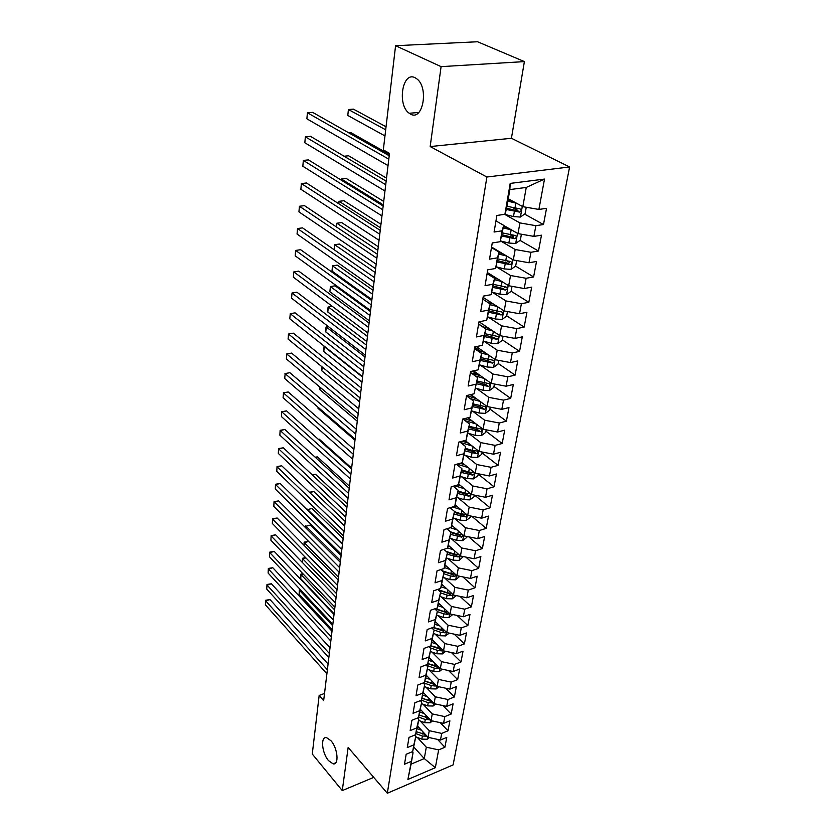 <?xml version="1.0" encoding="UTF-8"?>
<svg xmlns="http://www.w3.org/2000/svg" width="835" height="835" viewBox="0 0 835 835"><rect width="100%" height="100%" fill="white"/><g stroke="black" fill="none" stroke-linecap="round" stroke-linejoin="round"><path stroke-width="1.25" d="M410.486 114.061L409.223 113.268C396.959 105.189 402.366 70.829 415.099 77.739L416.748 78.782C429.148 87.539 422.813 121.649 410.486 114.061M328.499 760.601C321.778 752.993 320.337 736.042 326.6 737.66L331.015 740.77C337.789 748.275 339.292 765.424 333.082 763.848L328.499 760.601M524.39 61.602L441.089 66.643L430.171 146.563L511.427 138.276L524.39 61.602L477.536 41.75L395.581 45.716L383.328 149.893L389.496 153.369L323.667 700.607L319.168 695.43L312.28 754.026L342.267 790.588L373.746 777.375M511.427 138.276L569.606 166.969L453.102 764.902L387.315 793.25L486.889 177.02L569.606 166.969M413.753 747.012L424.274 758.577L435.338 767.699L438.646 749.893L444.909 747.262L446.767 737.42L440.473 740.029L441.705 733.401L448.009 730.802L449.898 720.782L443.562 723.36L444.815 716.607L451.171 714.05L453.092 703.842L446.715 706.389L447.988 699.521L454.386 696.985L456.348 686.6L449.919 689.115L451.213 682.111L457.663 679.617L459.657 669.044L453.175 671.517L454.501 664.389L461.003 661.936L463.028 651.164L456.505 653.596L457.851 646.332L464.396 643.91L466.462 632.94L459.887 635.331L461.264 627.93L467.861 625.561L469.969 614.383L463.341 616.731L464.74 609.195L471.389 606.857L473.529 595.47L466.859 597.777L468.278 590.084L474.979 587.809L477.171 576.192L470.439 578.446L471.89 570.618L478.643 568.384L480.877 556.548L474.092 558.751L475.574 550.766L482.38 548.574L484.655 536.508L477.818 538.659L479.332 530.517L486.189 528.388L488.506 516.082L481.618 518.18L483.162 509.872L490.072 507.795L492.431 495.238L485.5 497.284L487.066 488.809L494.028 486.795L496.439 473.988L489.446 475.971L491.053 467.318L498.067 465.366L500.53 452.299L493.485 454.209L495.124 445.389L502.19 443.489L504.705 430.161L497.597 432.008L499.278 423.001L506.407 421.174L508.974 407.563L501.804 409.348L503.515 400.142L510.696 398.389L513.327 384.486L506.104 386.198L507.837 376.804L515.091 375.124L517.763 360.929L510.488 362.567L512.262 352.965L519.568 351.368L522.303 336.86L514.965 338.415L516.781 328.614L524.15 327.09L526.937 312.269L519.537 313.741L521.395 303.721L528.826 302.291L531.676 287.146L524.213 288.534L526.113 278.285L533.607 276.938L536.519 261.459L528.993 262.754L530.935 252.285L538.491 251.022L541.477 235.199L533.889 236.399L535.872 225.69L543.491 224.531L546.539 208.343L538.888 209.439L522.825 206.673L526.259 187.437L509.861 189.566L506.532 208.959L504.904 214.303L510.206 183.408L544.514 179.066L538.888 209.439M435.338 767.699L407.897 779.452L413.043 752.711L412.187 751.771M476.399 398.671L466.556 395.571L464.166 409.755L471.671 407.918L470.063 417.249L462.6 419.107L460.262 432.989L467.694 431.09L466.128 440.212L458.718 442.143L456.432 455.743L463.801 453.77L462.266 462.705L454.918 464.709L452.674 478.017L459.991 475.981L458.488 484.738L451.203 486.805L449 499.841L456.254 497.743L454.783 506.323L447.55 508.442L445.399 521.217L452.591 519.057L451.15 527.47L443.98 529.651L441.872 542.166L449.011 539.953L447.591 548.188L440.483 550.432L438.417 562.696L445.493 560.431L444.105 568.51L437.06 570.796L435.035 582.83L442.049 580.502L440.692 588.424L433.699 590.762L431.705 602.557L438.667 600.188L437.331 607.953L430.401 610.343L428.449 621.908L435.359 619.497L434.043 627.106L427.165 629.548L425.255 640.894L432.102 638.431L430.818 645.904L423.992 648.388L422.124 659.514L428.919 657.009L427.656 664.336L420.882 666.862L419.045 677.79L425.787 675.244L424.556 682.435L417.824 685.003L416.028 695.722L422.719 693.134L421.508 700.2L414.828 702.799L413.064 713.32L419.702 710.7L418.512 717.63L411.895 720.271L410.152 730.604L416.738 727.943L415.569 734.748L409.004 737.42L407.292 747.565L413.836 744.872L412.688 751.563L406.165 754.266L404.484 764.223L410.977 761.499M466.556 395.571L474.092 393.786L477.547 377.545L470.449 372.462M504.904 214.303L496.888 215.451L494.09 232.026L502.065 230.815L500.196 241.701L492.253 242.954L489.529 259.163L497.43 257.848L495.604 268.484L487.723 269.841L485.062 285.674L492.89 284.265L491.105 294.671L483.298 296.122L480.699 311.601L488.454 310.098L486.711 320.275L478.977 321.809L476.43 336.954L484.123 335.367L482.411 345.314L474.75 346.932L472.255 361.753L479.885 360.073L478.204 369.811L470.606 371.512L468.164 386.01L475.731 384.257M504.737 214.397L519.923 222.914L518.013 233.623L503.693 225.45M535.872 225.69L519.923 222.914M533.889 236.399L518.013 233.623M510.206 183.408L509.861 189.566M500.489 240.908L515.174 249.508L513.306 259.977L491.564 247.035M530.935 252.285L515.174 249.508M528.993 262.754L513.306 259.977M502.065 230.815L503.714 225.335L495.969 220.91M503.714 225.335L500.196 241.701M496.293 266.824L510.529 275.508L508.703 285.747L487.285 272.481M526.113 278.285L510.529 275.508M524.213 288.534L508.703 285.747M497.43 257.848L499.111 252.128L491.471 247.577M499.111 252.128L495.604 268.484M492.159 292.187L505.989 300.944L504.204 310.964L483.089 297.385M521.395 303.721L505.989 300.944M519.537 313.741L504.204 310.964M492.89 284.265L494.602 278.326L487.087 273.661M494.602 278.326L491.105 294.671M488.099 316.997L501.543 325.827L499.8 335.639L479.039 321.799M516.781 328.614L501.543 325.827M514.965 338.415L499.8 335.639M488.454 310.098L490.197 303.95L482.787 299.17M490.197 303.95L486.711 320.275M484.102 341.275L497.201 350.189L495.489 359.781L476.367 346.598M512.262 352.965L497.201 350.189M510.488 362.567L495.489 359.781M484.123 335.367L485.886 329.021L478.58 324.137M485.886 329.021L482.411 345.314M480.177 365.041L492.942 374.028L491.262 383.422L473.612 370.844M507.837 376.804L492.942 374.028M506.104 386.198L491.262 383.422M479.885 360.073L481.67 353.539L474.478 348.56M481.67 353.539L478.204 369.811M476.315 388.317L488.778 397.366L487.129 406.561L470.804 394.558M503.515 400.142L488.778 397.366M501.804 409.348L487.129 406.561M477.547 377.545L474.092 393.786M472.516 411.112L484.697 420.224L483.079 429.232L467.955 417.771M499.278 423.001L484.697 420.224M497.597 432.008L483.079 429.232M471.671 407.918L473.508 401.04L466.504 395.873M473.508 401.04L470.063 417.249M468.79 433.438L480.699 442.613L479.123 451.443L465.074 440.494M495.124 445.389L480.699 442.613M493.485 454.209L479.123 451.443M467.694 431.09L469.552 424.044L462.945 419.013M469.552 424.044L466.128 440.212M465.126 455.315L476.775 464.542L475.23 473.195L462.173 462.736M491.053 467.318L476.775 464.542M489.446 475.971L475.23 473.195M463.801 453.77L465.68 446.579L459.699 441.892M465.68 446.579L462.266 462.705M461.536 476.754L472.944 486.033L471.431 494.518L458.665 484.018M487.066 488.809L472.944 486.033M485.5 497.284L471.431 494.518M459.991 475.981L461.88 468.644L456.474 464.281M461.88 468.644L458.488 484.738M458.008 497.775L469.176 507.106L467.694 515.414L455.158 504.841M483.162 509.872L469.176 507.106M481.618 518.18L467.694 515.414M456.254 497.743L458.164 490.27L453.269 486.21M458.164 490.27L454.783 506.323M454.532 518.378L465.492 527.751L464.041 535.903L451.714 525.246M479.332 530.517L465.492 527.751M477.818 538.659L464.041 535.903M452.591 519.057L454.522 511.458L450.096 507.701M454.522 511.458L451.15 527.47M451.13 538.585L461.88 548L460.45 555.995L448.322 545.265M475.574 550.766L461.88 548M474.092 558.751L460.45 555.995M449.011 539.953L450.952 532.219L446.955 528.743M450.952 532.219L447.591 548.188M447.779 558.396L458.332 567.863L456.933 575.691L445.003 564.898M471.89 570.618L458.332 567.863M470.439 578.446L456.933 575.691M445.493 560.431L447.456 552.582L443.855 549.367M447.456 552.582L444.105 568.51M444.491 577.841L454.856 587.339L453.478 595.021L441.736 584.166M468.278 590.084L454.856 587.339M466.859 597.777L453.478 595.021M442.049 580.502L444.022 572.549L440.776 569.585M444.022 572.549L440.692 588.424M441.256 596.91L451.443 606.45L450.096 613.986L438.532 603.068M464.74 609.195L451.443 606.45M463.341 616.731L450.096 613.986M438.667 600.188L440.65 592.119L437.738 589.406M440.65 592.119L437.331 607.953M438.083 615.625L448.092 625.196L446.767 632.596L435.39 621.626M461.264 627.93L448.092 625.196M459.887 635.331L446.767 632.596M435.359 619.497L437.352 611.324L434.743 608.851M437.352 611.324L434.043 627.106M434.972 633.995L444.805 643.597L443.51 650.862L432.29 639.829M457.851 646.332L444.805 643.597M456.505 653.596L443.51 650.862M432.102 638.431L434.106 630.174L431.789 627.91M434.106 630.174L430.818 645.904M431.904 652.031L441.579 661.654L440.306 668.793L429.253 657.709M454.501 664.389L441.579 661.654M453.175 671.517L440.306 668.793M428.919 657.009L430.933 648.659L428.866 646.614M430.933 648.659L427.656 664.336M428.887 669.743L438.417 679.387L437.164 686.391L426.267 675.264M451.213 682.111L438.417 679.387M449.919 689.115L437.164 686.391M425.787 675.244L427.812 666.81L425.986 664.963M427.812 666.81L424.556 682.435M425.933 687.132L435.306 696.797L434.075 703.675L423.335 692.507M447.988 699.521L435.306 696.797M446.715 706.389L434.075 703.675M422.719 693.134L424.754 684.616L423.147 682.967M424.754 684.616L421.508 700.2M423.021 704.208L432.248 713.904L431.048 720.657L420.454 709.447M444.815 716.607L432.248 713.904M443.562 723.36L431.048 720.657M419.702 710.7L421.738 702.11L420.349 700.648M421.738 702.11L418.512 717.63M420.162 720.981L429.253 730.698L428.063 737.326L417.615 726.085L418.794 719.279L417.594 717.996M441.705 733.401L429.253 730.698M440.473 740.029L428.063 737.326M416.738 727.943L418.794 719.279M415.569 734.748L417.625 726.064M417.354 737.462L426.309 747.2L424.274 758.577L411.081 764.129L413.043 752.711M438.646 749.893L426.309 747.2M413.836 744.872L415.893 736.146L414.87 735.04M415.893 736.146L412.688 751.563M441.089 66.643L395.581 45.716M387.315 793.25L348.153 747.429L342.267 790.588M430.171 146.563L486.889 177.02M324.533 693.457L319.168 695.43M508.285 198.74L522.825 206.673M407.897 779.452L411.081 764.129M526.259 187.437L544.514 179.066M444.909 747.262L437.54 739.392M448.009 730.802L440.254 722.64M451.171 714.05L442.988 705.596M454.386 696.985L445.754 688.228M457.663 679.617L448.552 670.536M461.003 661.936L451.37 652.511M464.396 643.91L454.219 634.151M467.861 625.561L457.089 615.437M471.389 606.857L459.981 596.357M474.979 587.809L462.893 576.912M478.643 568.384L465.815 557.081M482.38 548.574L468.759 536.842M486.189 528.388L471.712 516.207M490.072 507.795L474.656 495.155M494.028 486.795L478.204 474.134M498.067 465.366L482.035 452.873M502.19 443.489L485.939 431.184M506.407 421.174L489.926 409.056M475.428 398.389L470.366 394.663M510.696 398.389L493.986 386.469M477.964 375.03L472.464 371.105M515.091 375.124L498.14 363.402M480.407 351.149L474.697 347.203M519.568 351.368L502.378 339.866M482.745 326.736L478.612 323.97M524.15 327.09L506.709 315.828M528.826 302.291L511.124 291.269M504.914 287.397L504.225 286.969M533.607 276.938L515.581 266.135M509.235 262.336L507.544 261.324M538.491 251.022L520.048 240.407M513.588 236.691L510.561 234.959M543.491 224.531L524.589 214.115M517.93 210.441L513.118 207.79M328.071 664.023L270.008 599.572L265.728 600.918L327.383 669.764M265.394 604.832L265.624 600.261L265.394 604.832L326.892 673.793M265.624 600.261L270.008 599.572M418.471 727.014L417.49 726.638M421.529 730.291L417.02 728.621M429.253 737.587L427.207 739.236L421.832 739.142L415.767 736.877M425.526 734.602L416.3 731.669M415.84 733.6L422.374 736.032L427.019 736.199M332.674 625.728L299.504 590.345L299.118 594.217L332.205 629.663M300.652 589.98L299.504 590.345L300.162 589.458M299.118 594.217L299.327 589.719M330.023 647.783L271.396 583.769L267.075 585.095L329.345 653.461M266.741 589.072L266.97 584.469L266.741 589.072L328.844 657.562M266.97 584.469L271.396 583.769M332.006 631.26L272.795 567.716L268.452 569.011L331.338 636.896M268.108 573.06L268.348 568.426L268.108 573.06L330.837 641.061M268.348 568.426L272.795 567.716M421.372 710.418L420.308 710.032M424.462 713.695L419.848 711.994M432.415 720.949L430.14 722.776L424.723 722.672L418.596 720.407M428.574 718.037L419.107 715.104M418.648 717.056L425.276 719.509L430.046 719.603M429.211 719.979L425.923 717.609M334.584 609.832L301.101 574.699L300.694 578.634L334.104 613.829M303.209 574.052L301.101 574.699L300.913 574.115L302.771 573.593M300.694 578.634L300.913 574.115M424.326 693.541L423.188 693.123M427.447 696.787L422.729 695.075M435.64 704.009L433.125 706.013L427.656 705.909L421.477 703.644M431.674 701.181L421.967 698.237M421.456 700.21L428.219 702.684L433.135 702.694M432.196 703.164L430.286 701.181L421.957 698.279M336.536 593.664L302.719 558.803L302.343 562.446L302.52 558.26L305.641 557.644M305.861 557.864L302.719 558.803L302.52 558.26M334.031 614.456L274.224 551.413L269.841 552.676L333.363 620.04M269.496 556.788L269.736 552.133L269.496 556.788L332.852 624.277M269.736 552.133L274.224 551.413M336.087 597.369L275.675 534.838L271.26 536.08L335.42 602.891M270.905 540.255L271.145 535.579L270.905 540.255L334.908 607.202M271.145 535.579L275.675 534.838M427.332 676.35L426.111 675.922M430.495 679.586L425.652 677.843M438.928 686.767L436.173 688.958L430.651 688.833L424.41 686.579M340.304 562.289L278.639 500.875L274.162 502.065L273.796 506.375L339.125 572.163L308.595 541.435L304.358 542.666L304.086 545.349M434.837 684.022L424.879 681.068M423.595 682.8L431.225 685.556L435.233 686.036L436.277 685.483M435.233 686.036L433.302 684.074L424.858 681.162M338.509 577.246L304.358 542.666L304.159 542.155L308.595 541.435M303.971 545.234L304.159 542.155M430.401 658.857L429.086 658.397M433.595 662.061L428.626 660.297M442.279 669.211L439.262 671.591L433.699 671.455L427.395 669.211M341.118 555.536L310.286 525.058L306.027 526.259L305.85 527.97M438.062 666.539L427.844 663.574M426.299 665.265L434.283 668.125L438.323 668.605L439.461 667.948M438.323 668.605L436.381 666.654L427.802 663.731M340.513 560.556L306.027 526.259L310.286 525.058M305.652 527.772L305.819 525.789M338.175 579.981L277.147 517.992L272.701 519.213L337.517 585.439M272.335 523.451L272.586 518.744L272.335 523.451L336.996 589.834M272.586 518.744L277.147 517.992M433.522 641.04L432.123 640.549M436.757 644.223L431.664 642.439M445.702 651.321L442.414 653.909L436.809 653.763L430.442 651.519M343.154 538.627L312.008 508.421L307.718 509.601L307.645 510.3M441.36 648.743L430.85 645.779M430.035 647.772L437.404 650.361L441.475 650.862L442.707 650.068M441.475 650.862L439.502 648.91L430.693 645.946M342.559 543.585L307.718 509.601L312.008 508.421M307.416 510.07L307.51 509.173M273.796 506.375L274.037 501.647L339.657 567.685M274.037 501.647L278.639 500.875M436.705 622.9L435.202 622.378M439.982 626.052L434.743 624.236M449.199 633.107L445.629 635.905L439.961 635.738L433.542 633.504M345.22 521.437L313.762 491.523L309.754 492.587M444.711 630.613L433.229 627.398M433.887 629.955L440.577 632.283L444.69 632.773L446.005 631.855M444.69 632.773L442.686 630.853L432.812 627.544M309.388 492.233L313.762 491.523M342.475 544.295L280.163 483.475L275.654 484.634L341.828 549.618M275.279 489.018L275.519 484.258L275.279 489.018L341.285 554.169M275.519 484.258L280.163 483.475M439.951 604.415L438.344 603.862M443.27 607.546L437.884 605.709M452.768 614.539L448.896 617.556L443.187 617.378L436.695 615.144M347.329 503.954L315.546 474.343L312.499 475.125M448.144 612.149L444.199 611.617L435.421 608.611M437.3 611.617L443.802 613.85L447.957 614.362L449.355 613.287M447.957 614.362L445.932 612.441L434.899 608.788M312.165 474.802L315.546 474.343M344.678 525.966L281.708 465.773L277.168 466.911L344.041 531.227M276.782 471.368L277.032 466.577L276.782 471.368L343.488 535.861M277.032 466.577L281.708 465.773M443.27 585.575L441.538 584.991M446.631 588.685L441.089 586.817M456.338 595.606L452.236 598.862L446.464 598.674L439.909 596.451M349.468 486.168L317.363 456.881L315.359 457.371M451.641 593.32L447.497 592.808L437.905 589.562M440.525 592.86L447.101 595.084L451.286 595.595L452.758 594.353M451.286 595.595L449.24 593.695L438.625 590.23M315.119 457.152L317.363 456.881M346.922 507.315L283.284 447.79L278.702 448.896L346.295 512.513M278.316 453.426L278.566 448.604L278.316 453.426L345.732 517.22M278.566 448.604L283.284 447.79M446.642 566.391L444.784 565.775M450.044 569.47L444.335 567.57M459.814 576.286L455.628 579.824L449.804 579.615L443.187 577.403M351.639 468.091L319.2 439.127L318.344 439.335M455.096 574.146L450.858 573.635L441.965 570.67M443.813 573.739L450.451 575.952L454.678 576.474L456.202 575.033M454.678 576.474L452.612 574.595L442.821 571.453M318.25 439.252L319.2 439.127M349.207 488.329L284.881 429.493L280.268 430.568L348.592 493.443M279.871 435.171L280.122 430.328L279.871 435.171L348.007 498.245M280.122 430.328L284.881 429.493M450.096 546.831L448.103 546.173M453.541 549.879L447.654 547.948M463.362 556.58L459.093 560.41L453.217 560.191L446.527 557.978M458.895 554.617L454.282 554.096L446.151 551.424M447.163 554.252L458.144 556.976L459.688 555.317M458.144 556.976L456.046 555.118L447.163 552.321M351.525 468.999L286.509 410.883L281.865 411.926L350.919 474.029M281.458 416.613L281.708 411.738L281.458 416.613L350.335 478.914M281.708 411.738L286.509 410.883M453.614 526.895L451.474 526.207M457.1 529.912L450.315 527.72M466.974 536.487L466.807 537.427L462.621 540.621L456.693 540.391L449.929 538.189M462.632 534.734L457.778 534.17L450.483 531.811M450.576 534.39L461.671 537.114L463.154 535.141M461.671 537.114L459.542 535.266L450.89 532.584M318.125 407.303L318.02 408.357L354.99 440.254M318.02 408.357L318.031 407.219M353.894 449.303L288.169 391.949L283.483 392.961L353.299 454.25M283.075 397.731L283.483 392.961L283.075 397.731L352.704 459.229M283.326 392.826L288.169 391.949M457.204 506.563L454.908 505.833M460.743 509.548L452.601 506.96M470.669 515.999L470.439 517.241L466.212 520.445L460.231 520.205L453.395 518.013M454.063 514.13L465.262 516.855C466.911 516.082 467.224 515.279 466.201 514.433L461.337 513.859L454.48 511.678M465.262 516.855L463.112 515.028L454.365 512.366M320.16 387.325L319.909 389.747L357.276 421.216M319.909 389.747L319.93 387.137M356.315 429.242L289.849 372.692L285.132 373.662L355.731 434.106M284.714 378.516L285.132 373.662L284.714 378.516L355.115 439.179M284.965 373.579L289.849 372.692M460.878 485.834L457.893 484.905M464.458 488.788L454.824 485.772M474.426 495.103L474.144 496.658L469.886 499.873L463.842 499.612L456.933 497.43M457.611 493.475L468.936 496.199C470.616 495.405 470.919 494.581 469.844 493.715L464.98 493.151L458.039 490.97M468.936 496.199L466.755 494.393L457.914 491.742M322.226 366.983L321.83 370.813L359.603 401.844M321.83 370.813L321.976 366.774M358.768 408.806L291.561 353.09L286.802 354.03L358.194 413.575M286.384 358.966L286.802 354.03L286.384 358.966L357.578 418.742M286.635 353.998L291.561 353.09M464.625 464.698L460.085 463.3M468.258 467.61L457.016 464.135M478.267 473.789L477.923 475.668L473.622 478.893L467.527 478.612L460.544 476.451M461.233 472.412L472.673 475.125C474.395 474.301 474.687 473.455 473.56 472.589L468.685 472.015L461.671 469.855M472.673 475.125L470.46 473.341L461.525 470.7M362.578 377.138L324.293 346.682L323.792 351.545L361.983 382.127M323.792 351.545L324.011 346.682M361.273 387.983L293.315 333.144L288.513 334.042L360.71 392.659M288.085 339.073L288.513 334.042L288.085 339.073L360.073 397.93M288.336 334.073L293.315 333.144M468.466 443.135L462.193 441.235M472.14 446.005L460.388 442.425M482.181 452.027L481.785 454.261L477.443 457.486L471.284 457.194L464.218 455.033M464.928 450.921L476.493 453.624C478.246 452.779 478.538 451.912 477.349 451.036L472.464 450.462L465.377 448.311M476.493 453.624L474.249 451.871L465.22 449.24M364.999 356.973L326.287 327.007L325.786 331.954L364.394 362.046M328.374 326.61L326.005 327.059L328.374 326.61M325.786 331.954L326.005 327.059M363.83 366.763L295.089 312.843L290.246 313.699L363.277 371.335M289.808 318.824L290.246 313.699L289.808 318.824L362.63 376.7M472.38 421.132L464.343 418.669M476.117 423.961L465.158 420.704M486.179 429.827L485.719 432.405L481.336 435.651L475.115 435.338L467.976 433.188M468.696 428.992L480.386 431.685C482.181 430.818 482.453 429.931 481.211 429.044L469.155 426.33M480.386 431.685L478.111 429.962L468.978 427.353M367.473 336.432L328.322 306.977L327.811 312.019L366.857 341.598M332.205 306.288L328.04 307.082L327.811 312.019M366.429 345.137L296.895 292.177L292.02 292.991L365.887 349.594M291.572 298.199L292.02 292.991L291.572 298.199L365.229 355.073M480.177 401.458L470.084 398.514M490.26 407.156L489.727 410.11L485.302 413.356L479.029 413.022L471.754 410.883M370.469 311.507L335.096 285.81L330.399 286.593L329.877 291.728L369.362 320.776M472.547 406.614L484.363 409.296C486.2 408.398 486.461 407.49 485.145 406.593L473.017 403.9M484.363 409.296L482.056 407.595L472.829 405.006M369.988 315.515L330.399 286.593L329.877 291.728M369.08 323.072L298.732 271.135L293.816 271.907L368.559 327.435M293.367 277.21L293.816 271.907L293.367 277.21L367.891 333.019M480.501 375.75L471.044 372.89M484.342 378.485L475.219 375.875M494.424 384.017L493.829 387.356L489.362 390.613L483.027 390.258L475.616 388.118M373.026 290.309L337.246 265.113L332.507 265.854L331.975 271.072L371.909 299.577M476.472 383.766L488.412 386.448C490.291 385.509 490.542 384.58 489.174 383.683L476.952 381M488.412 386.448L486.085 384.778L476.743 382.2M372.556 294.212L332.507 265.854L331.975 271.072M371.784 300.59L300.61 249.707L295.653 250.427L371.272 304.827M295.183 255.834L295.653 250.427L295.183 255.834L370.594 310.516M484.707 352.349L476.649 350.063M488.6 355.032L480.584 352.787M498.683 360.376L498.015 364.112L493.506 367.379L487.097 367.003L479.561 364.864M375.625 268.703L339.427 244.029L334.658 244.728L334.146 249.738M480.49 360.449L492.556 363.11C494.477 362.139 494.717 361.19 493.276 360.282L480.97 357.61M492.556 363.11L490.197 361.471L480.751 358.914M375.166 272.502L334.658 244.728L334.115 249.707M374.55 277.648L302.52 227.871L297.521 228.55L374.049 281.771M297.051 234.061L297.521 228.55L297.051 234.061L373.349 287.574M489.028 328.458L482.286 326.61M492.974 331.088L485.866 329.136M503.035 336.234L502.284 340.388L497.733 343.655L491.262 343.258L483.569 341.129M378.265 246.701L341.651 222.569L336.849 223.216L336.463 226.974M484.582 336.62L496.794 339.281C498.756 338.269 498.975 337.309 497.472 336.39L485.083 333.729M496.794 339.281L494.393 337.674L484.843 335.138M377.827 250.385L336.849 223.216L336.296 226.87M377.357 254.247L304.462 205.64L299.421 206.266L376.877 258.245M298.94 211.871L299.421 206.266L298.94 211.871L376.167 264.163M493.443 304.044L488.141 302.625M497.451 306.622L490.082 304.639M507.471 311.559L506.647 316.152L502.054 319.429L495.52 319.012L487.671 316.872M380.969 224.281L343.916 200.713L339.073 201.319L338.822 203.782M488.767 312.29L501.115 314.941C503.119 313.887 503.328 312.906 501.752 311.977L489.268 309.336M501.115 314.941L498.672 313.355L489.018 310.85M380.541 227.851L339.073 201.319L338.551 203.604M380.228 230.376L306.445 182.98L301.362 183.554L379.768 234.238M300.871 189.274L301.362 183.554L300.871 189.274L379.038 240.282M497.984 279.12L494.32 278.149M502.054 281.635L494.383 279.621M512.012 286.342L511.103 291.384L506.469 294.671L499.862 294.233L491.846 292.093M383.714 201.423L346.233 178.46L341.338 179.014L341.223 180.12M493.036 287.438L505.53 290.069C507.576 288.973 507.774 287.971 506.125 287.042L493.558 284.411M505.53 290.069L503.056 288.524L493.276 286.029M383.296 204.867L341.338 179.014L340.951 179.953M383.161 206.015L308.459 159.892L303.335 160.414L382.712 209.731M302.834 166.238L303.335 160.414L302.834 166.238L381.971 215.9M506.782 256.094L498.777 254.038M502.66 253.642L499.006 252.702M516.656 260.572L515.665 266.083L510.978 269.371L504.309 268.912L496.094 266.782M386.511 178.126L348.581 155.78L344.093 156.239M497.409 262.033L510.039 264.643C512.137 263.516 512.314 262.482 510.592 261.553L497.942 258.944M510.039 264.643L507.534 263.14L497.639 260.677M386.156 181.143L310.526 136.355L305.349 136.825L385.728 184.712M304.838 142.764L305.349 136.825L304.838 142.764L384.966 191.017M511.625 229.98L503.275 227.892M507.461 227.6L503.495 226.609M521.395 234.218L520.32 240.219L515.592 243.517L508.849 243.027L500.436 240.898M389.371 154.371L350.971 132.681L348.821 132.869M501.866 236.065L514.704 238.664C516.781 237.484 516.948 236.43 515.216 235.501L502.409 232.913M514.704 238.664L512.179 237.203L502.096 234.76M389.204 155.748L312.624 112.37L307.405 112.777L388.797 159.172M306.883 118.831L307.405 112.777L306.883 118.831L388.024 165.601M516.614 203.281L507.868 201.162M512.398 200.984L508.087 199.93M526.248 207.257L525.079 213.781L520.299 217.079L513.483 216.557L504.538 214.355M386.041 126.774L353.414 109.135L348.404 109.531L347.798 115.47L384.966 135.917M506.365 209.501L519.485 212.09C521.531 210.869 521.677 209.794 519.944 208.865L506.991 206.287M519.485 212.09L516.928 210.681L506.647 208.259M385.686 129.801L348.404 109.531L347.798 115.47M427.301 739.163L427.697 736.94M422.719 734.069L423.084 731.971M421.832 739.142L422.374 736.032M424.42 734.508L426.278 736.501M430.244 722.692L430.672 720.261M425.62 717.505L426.007 715.324M424.723 722.672L425.276 719.509M433.229 705.94L433.699 703.289M428.585 700.648L428.981 698.384M427.656 705.909L428.219 702.684M436.267 688.885L436.778 686.005M431.591 683.479L432.008 681.13M430.651 688.833L431.225 685.556M439.367 671.517L439.92 668.407M434.659 666.006L435.087 663.554M433.699 671.455L434.283 668.125M442.519 653.836L443.114 650.475M437.78 648.21L438.229 645.664M436.809 653.763L437.404 650.361M445.733 635.821L446.37 632.22M440.953 630.091L441.423 627.44M439.961 635.738L440.577 632.283M449 617.482L449.689 613.61M444.199 611.617L444.679 608.872M443.187 617.378L443.802 613.85M452.34 598.789L453.071 594.645M447.497 592.808L447.998 589.948M446.464 598.674L447.101 595.084M455.733 579.74L456.515 575.325M450.858 573.635L451.38 570.67M449.804 579.615L450.451 575.952M459.198 560.327L460.033 555.619M454.282 554.096L454.824 551.016M453.217 560.191L453.875 556.454M462.726 540.548L463.613 535.538M457.778 534.17L458.342 530.976M456.693 540.391L457.361 536.581M466.316 520.372L467.266 515.049M461.337 513.859L461.922 510.55M460.231 520.205L460.91 516.322M469.99 499.8L470.992 494.163M454.021 486.826L454.167 485.96M464.98 493.151L465.575 489.707M463.842 499.612L464.531 495.656M473.727 478.81L474.791 472.84M457.674 465.252L457.82 464.396M468.685 472.015L469.312 468.445M467.527 478.612L468.237 474.572M477.547 457.413L478.674 451.088M472.464 450.462L473.111 446.756M471.284 457.194L472.005 453.071M481.44 435.567L482.63 428.898M476.315 428.47L476.994 424.618M475.115 435.338L475.856 431.131M485.417 413.283L486.68 406.227M480.261 406.019L480.96 402.032M479.029 413.022L479.781 408.733M489.477 390.529L490.803 383.088M484.279 383.098L484.999 378.954M483.027 390.258L483.789 385.874M493.621 367.296L495.019 359.457M488.381 359.697L489.133 355.407M487.097 367.003L487.88 362.536M497.848 343.571L499.32 335.315M492.577 335.795L493.36 331.338M491.262 343.258L492.065 338.697M502.169 319.346L503.724 310.651M496.856 311.382L497.67 306.758M495.52 319.012L496.334 314.346M506.584 294.588L508.212 285.445M501.23 286.436L502.075 281.645M499.862 294.233L500.697 289.463M511.093 269.287L512.805 259.685M505.707 260.948L506.563 256.042M504.309 268.912L505.165 264.037M515.706 243.434L517.512 233.341M510.268 234.885L511.156 229.865M508.849 243.027L509.715 238.038M512.106 237.192L514.652 238.664M520.424 216.996L522.313 206.391M514.944 208.239L515.842 203.103M513.483 216.557L514.381 211.464M516.781 210.671L519.37 212.09M409.223 113.268L418.794 112.464M333.082 763.848L335.816 762.741"/></g></svg>
